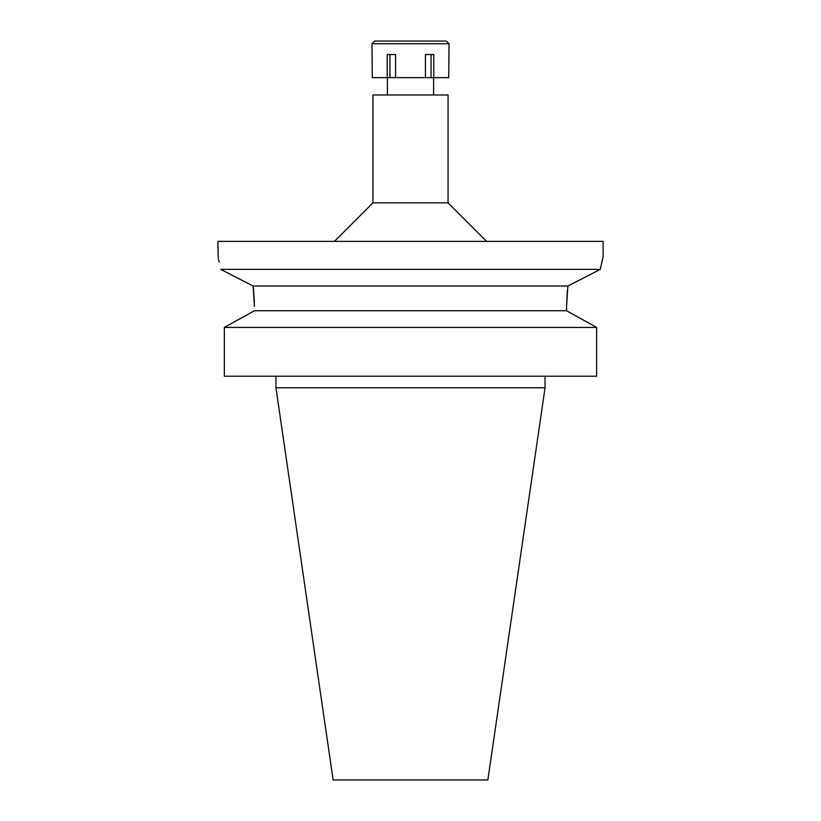 <?xml version="1.0" encoding="UTF-8"?>
<svg xmlns="http://www.w3.org/2000/svg" width="821" height="821" viewBox="0 0 821 821"><rect width="100%" height="100%" fill="white"/><g stroke="black" fill="none" stroke-linecap="round" stroke-linejoin="round"><path stroke-width="1.23" d="M448.061 94.979L372.939 94.979L372.939 202.849L448.061 202.849L448.061 94.979M254.438 306.295L253.125 286.036L220.716 269.36C217.021 252.673 217.021 252.673 220.716 269.36L600.284 269.36L603.127 256.788L603.127 241.374L217.873 241.374L218.222 258.153M567.978 285.985L600.284 269.36L602.799 258.061M571.58 284.117L579.267 280.146M583.505 277.97L589.037 275.127M253.125 286.036L567.875 286.036L566.562 306.295L567.373 290.449M238.552 278.514L241.579 280.074M250.395 284.62L251.359 285.123M218.509 259.292L219.186 262.145M253.35 287.853L253.484 289.074M253.494 289.156L254.377 302.19M581.853 319.195L596.651 327.435L596.651 376.213L224.349 376.213L224.349 327.435L254.438 310.749L566.562 310.749L566.562 306.295M224.349 327.435L596.651 327.435L566.562 310.749M228.813 324.942L247.429 314.607M545.052 387.769L487.859 779.95L333.141 779.95L275.948 387.769L545.052 387.769L545.052 376.213M425.442 77.646L448.718 77.646L449.025 43.749L371.975 43.749L372.282 77.646L425.442 77.646L425.442 54.535L433.786 54.535L433.786 77.646M431.046 54.535L431.046 77.646M395.558 77.646L395.558 54.535L387.214 54.535L387.214 77.646M389.954 54.535L389.954 77.646M449.025 43.749L446.326 41.05L374.674 41.05L371.975 43.749M433.611 94.979L433.611 77.646M387.389 94.979L387.389 77.646M372.939 202.849L334.414 241.374M448.061 202.849L486.586 241.374M275.948 387.769L275.948 376.213"/></g></svg>
